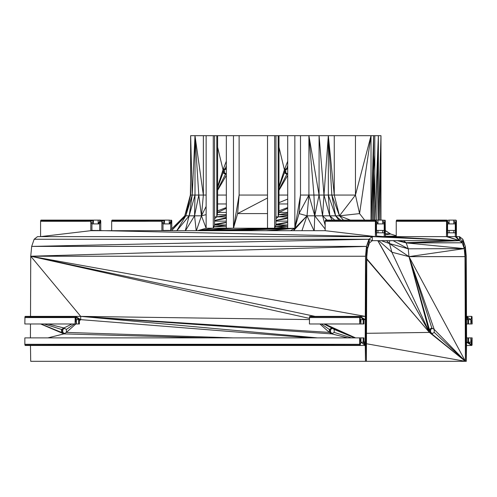 <?xml version="1.0" encoding="UTF-8"?>
<svg xmlns="http://www.w3.org/2000/svg" width="497" height="497" viewBox="0 0 497 497"><rect width="100%" height="100%" fill="white"/><g stroke="black" fill="none" stroke-linecap="round" stroke-linejoin="round"><path stroke-width="0.75" d="M169.241 230.689L170.154 230.44M111.67 230.689L111.67 221.295L112.073 220.109L164.488 220.109L164.488 223.911L163.004 223.911L163.004 230.44L169.241 230.44M170.726 229.875L170.726 223.911L169.241 223.911L169.241 220.109L171.72 220.457L171.838 228.757M90.808 221.295L90.926 220.457L40.711 220.457L40.996 220.109L93.405 220.109L93.405 223.911L91.926 223.911L90.808 221.295L40.586 221.295L40.711 220.457L91.212 220.109L90.926 220.457L40.586 221.295L40.586 236.622L90.808 230.689L90.808 221.295L93.405 220.109L100.351 220.109L100.761 221.295L98.157 223.911L98.157 220.109M470.852 323.982L468.615 323.982L468.615 319.646L470.852 319.646L470.852 323.982L472.15 323.982L472.032 316.732L471.746 316.384L466.484 316.384L466.261 256.235L465.322 246.4L462.85 239.256L459.476 236.622L456.408 236.622L456.408 221.295L456.004 220.109L453.811 220.109L453.811 223.911L455.295 223.911L455.295 230.44L453.811 230.44L453.811 232.82L449.058 232.82L449.058 230.44L447.573 230.44L447.573 223.911L449.058 223.911L449.058 220.109L446.579 220.457L446.461 236.622L385.33 236.622L385.212 220.457L382.727 220.109L382.727 223.911L384.212 223.911L384.212 230.44L376.496 230.44L376.496 223.911L377.975 223.911L377.975 220.109L375.782 220.109L375.378 221.295L375.378 236.622L372.315 236.622L368.942 239.256L366.469 246.4L365.531 256.235L365.301 316.384L360.045 316.384L359.76 316.732L359.642 323.982L309.42 323.982L309.538 316.732L359.76 316.732L360.94 323.982L360.94 319.646L363.17 319.646L360.94 319.646M453.811 232.82L455.295 232.82L455.295 236.622L447.573 236.622L447.573 232.82L449.058 232.82M403.452 240.66L406.142 242.71L462.222 242.803L459.476 236.622L459.476 240.66L462.222 242.803L464.235 248.624L464.999 256.632L465.397 361.319L466.298 361.319L466.534 345.477L471.746 345.477L472.032 345.129L472.15 337.879L470.852 337.879L470.852 342.209L468.615 342.209L468.615 337.879L466.571 337.879M467.801 337.879L467.801 342.209L466.584 342.209L466.497 319.646L467.801 319.646L467.801 323.982L468.615 323.982M226.334 212.436L217.618 212.436L226.334 208.355M226.334 203.956L217.618 203.956M169.912 230.689L184.76 215.822L190.37 195.06L192.215 195.06L194.992 135.681L287.707 135.681L287.707 228.229L233.472 228.229L201.111 230.689M226.141 168.763L224.42 169.819L223.029 169.837L225.452 168.34L226.334 168.881M287.521 168.763L285.794 169.819L284.408 169.837L286.831 168.34L287.707 168.881M301.934 230.689L307.016 215.822L314.756 215.822L313.936 195.06L323.982 195.06L328.324 135.681L334.264 195.06L334.264 135.681L355.461 135.681L355.461 195.06L359.567 213.611L364.649 220.109M355.461 135.681L371.023 135.681L371.023 220.109M314.017 230.689L307.016 215.822L294.851 228.229L293.603 230.689L307.016 215.822L299.008 213.586L308.917 195.06L313.936 195.06L308.917 135.681L319.074 195.06L319.086 135.681L328.324 135.681L331.841 195.06L339.463 215.822L355.461 195.06L371.023 135.681L374.8 135.681L374.8 220.109M374.8 135.681L378.372 135.681L378.372 220.109M374.993 220.109L378.372 135.681L380.975 135.681L380.975 220.109M382.727 230.44L382.727 232.82L384.212 232.82L384.212 236.622L376.496 236.622L375.782 220.109L325.566 220.109L325.162 221.295L325.162 230.689L90.808 230.689L91.926 230.44L91.926 223.911L93.405 220.109L90.926 220.457M470.852 342.209L471.746 345.477L468.615 342.209L467.801 342.209L471.746 345.477L466.584 342.209L466.534 345.477L466.484 316.384L466.298 361.319L466.261 256.235L465.397 361.319L465.322 246.4L464.999 256.632L408.975 256.632L391.866 252.221L378.757 240.66M465.322 246.4L464.235 248.624L462.85 239.256L462.222 242.803L406.26 242.909L464.235 248.624L408.248 248.811L408.975 256.632L434.21 329.443L434.235 332.4L431.818 333.897L429.396 332.418L430.651 332.412L432.44 333.512M464.235 248.624L408.975 256.632L465.397 361.319L366.388 361.319L366.786 256.632L367.55 248.624L369.563 242.803L372.315 240.66L368.942 239.256L369.563 242.803M397.55 240.66L406.142 242.71L408.248 248.811L389.524 243.561L381.255 240.66M399.339 240.66L406.142 242.71L459.476 240.66L372.315 240.66L372.315 236.622L37.523 236.622L34.15 239.256L368.942 239.256L367.55 248.624L366.469 246.4L366.786 256.632M332.406 328.349L330.617 329.449L329.349 329.461L331.779 327.958L334.189 329.443L334.183 332.4L331.754 333.897L329.349 332.418L329.349 329.461L332.282 328.268M309.538 316.732L309.83 316.384L360.045 316.384L363.17 319.646L363.17 323.982L363.984 323.982L363.984 319.646L365.289 319.646L365.202 342.209L363.984 342.209L363.984 337.879L363.17 337.879L363.17 342.209L360.94 342.209L360.94 337.879L359.642 337.879L359.642 344.291L360.045 345.477L365.252 345.477L365.488 361.319L366.388 361.319L365.531 256.235L30.739 256.235L30.516 316.384M365.531 256.235L365.488 361.319L365.301 316.384L365.252 345.477L360.94 342.209L360.045 345.477L25.254 345.477L24.968 345.129L359.76 345.129L25.254 345.477M24.85 344.291L24.968 345.129L359.642 344.291L24.85 344.291L24.85 337.879L359.642 337.879L359.76 345.129M317.465 337.879L80.731 316.384L80.719 319.646L79.414 319.646L79.414 323.982L78.601 323.982L78.601 319.646L76.37 319.646L76.37 323.982L75.066 323.982L75.19 316.732L24.968 316.732L25.254 316.384L75.476 316.384L80.719 319.646L310.55 337.879M75.836 323.982L66.356 332.4L63.927 333.897L61.516 332.418L61.516 329.461L63.945 327.958L66.356 329.443L66.356 332.4L233.199 337.879M34.15 239.256L31.678 246.4L366.469 246.4L366.388 361.319M368.942 239.256L31.678 246.4L30.739 256.235L365.301 316.384M376.496 223.911L375.782 220.109L325.28 220.457L375.496 220.457L376.496 236.622L376.496 232.82L377.975 232.82L377.975 230.44M372.315 236.622L459.476 240.66L455.295 236.622L456.408 236.622L459.476 240.66L447.573 236.622L446.461 221.295L396.239 221.295L396.239 236.622M396.357 220.457L446.579 220.457L396.239 221.295L396.649 220.109L446.865 220.109L396.357 220.457M432.427 328.349L430.644 329.449L430.651 332.412L431.818 333.897L465.397 361.319L434.235 332.4M430.644 329.449L429.377 329.461L429.396 332.418L366.494 333.313M366.457 343.75L465.397 361.319L434.21 329.443L431.794 327.958L429.377 329.461L430.651 332.412M465.397 361.319L429.396 332.418L391.866 252.221L389.524 243.561L386.492 240.66M366.78 259.272L429.396 332.418L408.975 256.632L389.524 243.561L389.58 240.66M397.227 240.66L406.26 242.909M396.239 236.056L385.33 236.323M385.33 230.707L390.679 234.019L396.239 235.764M385.33 233.59L390.679 234.019L385.33 230.577M287.707 135.681L294.851 135.681L294.851 228.229L204.888 230.689L233.472 228.229L237.628 213.586L239.119 195.06L267.51 195.06M30.485 323.982L30.429 337.879M347.763 337.879L331.754 333.897L80.731 316.384L75.476 316.384L79.414 319.646L78.601 319.646L75.476 316.384L76.37 319.646M30.466 345.477L30.702 361.319L365.488 361.319L365.289 319.646L360.045 316.384L363.984 319.646L363.17 319.646M332.387 333.512L330.604 332.412L329.349 332.418L319.919 323.982M331.754 333.897L330.604 332.412L330.617 329.449M64.554 333.512L62.771 332.412L61.516 332.418L41.027 323.982M44.202 323.982L61.516 329.461L62.784 329.449L64.579 328.349M208.106 337.879L63.927 333.897L62.771 332.412L62.784 329.449M75.066 323.982L24.85 323.982L24.968 316.732M75.19 316.732L76.37 323.982L75.066 317.571L24.85 317.571L75.19 316.732L75.476 316.384L76.37 323.982L78.601 323.982M224.42 169.819L224.408 172.776L226.141 173.851M285.794 169.819L285.787 172.776L287.521 173.851M278.997 147.255L284.408 169.837L285.787 172.776L284.414 172.794L286.831 174.273L287.707 173.733M278.997 186.512L284.408 169.837L284.414 172.794L278.997 187.524M217.618 147.255L223.029 169.837L224.408 172.776L223.035 172.794L225.452 174.273L226.334 173.733M217.618 186.512L223.029 169.837L223.035 172.794L217.618 187.524M278.997 195.06L287.707 195.06M278.997 203.956L287.707 203.956M275.953 216.872L278.183 216.872L278.997 212.436L287.707 212.436M226.334 135.681L226.334 228.229L233.472 228.229L239.119 195.06L239.119 135.681M197.545 230.689L206.131 228.229L213.275 228.229L214.574 224.979L226.334 222.513M206.131 135.681L206.131 228.229L201.459 215.822L196.377 230.689M171.508 230.689L184.76 215.822L190.637 195.06L190.643 135.681L194.992 135.681L198.8 195.06L201.459 215.822L194.557 215.822L185.437 230.689M200.179 230.689L226.334 228.229L213.275 228.229L214.574 224.979L226.334 224.979M190.643 135.681L192.215 195.06L194.998 195.06L194.992 135.681L203.36 195.06L201.459 215.822L206.131 214.636M201.459 215.822L206.131 206.423M190.37 195.06L190.643 180.063M203.36 135.681L203.36 195.06L206.131 195.06M190.637 195.06L185.785 215.822L192.215 195.06L189.158 215.822L194.998 195.06L203.36 195.06M198.8 195.06L194.557 215.822L196.209 230.689M226.334 195.06L217.618 195.06M274.655 135.681L274.655 228.229L275.953 224.979L287.707 222.513M287.707 226.663L275.319 226.663L287.707 225.141M287.707 224.979L275.953 224.979L275.953 135.681M287.707 221.128L275.953 221.128M287.707 216.872L278.183 216.872L287.707 215.331M287.707 214.692L278.618 214.692L287.707 213.163M269.331 230.689L294.851 228.229L299.008 213.586L300.499 195.06L308.917 195.06L308.917 135.681L319.086 135.681L323.982 195.06L355.461 195.06M307.016 215.822L308.917 195.06L314.756 215.822L319.074 195.06L322.59 215.822L323.982 195.06L329.759 215.822L328.337 195.06L335.568 215.822L331.841 195.06M334.264 135.681L328.324 135.681L328.337 195.06M314.21 230.689L314.756 215.822L339.463 215.822L334.264 195.06M98.157 230.689L99.642 230.44L99.642 223.911L98.157 223.911L100.351 220.109M194.998 195.06L194.557 215.822L189.158 215.822L176.882 230.689M184.76 215.822L189.158 215.822L185.306 230.689M176.795 230.689L185.785 215.822L171.533 230.689M350.342 220.109L339.463 215.822L359.567 213.611L371.023 135.681M371.253 220.109L373.62 135.681L373.62 220.109M339.463 215.822L343.47 220.109M340.675 220.109L335.568 215.822L338.923 220.109M326.983 220.109L322.59 215.822L325.162 225.296M334.748 220.109L329.759 215.822L332.133 220.109M471.746 345.477L470.852 337.879L468.615 337.879M359.642 323.982L360.94 323.982L359.642 317.571L309.42 317.571M91.926 230.689L93.405 230.44L91.926 230.44M467.801 323.982L466.515 323.982M363.17 337.879L360.94 337.879M363.17 323.982L360.94 323.982L360.045 316.384M376.496 236.622L459.476 240.66L376.496 236.622L375.378 221.295L325.162 221.295M161.892 230.689L161.892 221.295L164.488 220.109L169.241 220.109M164.488 223.911L169.241 223.911L171.72 220.457M93.405 223.911L98.157 223.911L100.642 220.457M382.727 232.82L377.975 232.82M384.212 223.911L384.926 220.109L385.33 236.622L384.212 236.622L459.476 240.66L385.33 236.622L384.212 223.911L382.727 220.109L377.975 220.109M382.727 223.911L377.975 223.911L375.782 220.109M455.295 223.911L456.004 220.109L456.408 236.622L455.295 223.911L453.811 220.109L449.058 220.109M453.811 223.911L449.058 223.911L446.865 220.109L447.573 223.911M453.811 230.44L449.058 230.44M294.851 135.681L308.917 135.681M226.334 226.663L213.94 226.663L226.334 225.141M226.334 221.128L214.574 221.128M214.574 216.872L216.81 216.872L217.618 212.436L217.618 135.681M226.334 216.872L216.81 216.872L226.334 215.331M226.334 214.692L217.239 214.692M267.51 135.681L267.51 228.229L204.888 230.689L274.655 228.229L287.707 226.738M267.51 213.586L237.628 213.586L267.51 198.005M98.157 230.44L93.405 230.689M100.761 230.689L100.761 221.295L99.642 223.911M162.01 220.457L111.788 220.457L162.295 220.109L161.892 221.295L111.67 221.295L164.488 220.109L163.004 223.911L161.892 221.295M300.499 135.681L300.499 195.06L294.851 228.229L290.534 230.689M278.997 135.681L278.997 212.436L287.707 208.355M278.183 135.681L278.183 216.872L278.997 212.436M233.472 135.681L233.472 228.229M216.81 135.681L216.81 216.872L217.618 212.436M214.574 135.681L214.574 224.979M213.275 135.681L213.275 228.229L198.477 230.689M171.434 220.109L169.241 223.911L171.838 221.295L170.726 223.911M226.334 207.547L217.618 210.877M225.992 168.669L223.029 169.837L226.334 161.177M226.334 165.625L225.452 168.34M287.372 168.669L284.408 169.837L287.707 161.177M287.707 165.625L286.831 168.34M372.433 220.109L373.62 135.681M378.596 220.109L380.975 135.681L379.783 220.109M472.15 344.291L470.852 337.879L472.032 345.129M466.534 345.477L466.484 316.384L467.801 319.646L468.615 319.646L466.484 316.384L470.852 319.646L471.746 316.384L472.15 323.982L472.032 316.732M459.476 240.66L446.461 236.622L447.573 236.622L446.579 220.457M365.252 345.477L363.17 342.209L363.984 342.209L365.252 345.477L365.202 342.209L363.984 341.712M360.94 342.209L359.642 337.879L360.045 345.477M324.703 323.982L355.572 337.879M363.984 341.663L365.202 342.209L363.984 341.824M323.783 323.982L331.779 327.958L355.038 337.879M363.984 341.694L365.202 342.209L363.984 342.104M354.678 337.879L334.189 329.443M351.503 337.879L334.183 332.4M363.984 342.116L365.202 342.209L363.984 341.911M79.414 320.292L80.719 319.646L79.414 320.807M363.984 342.172L365.202 342.209L363.984 342.178M40.667 323.982L63.927 333.897L47.886 337.879M366.469 246.4L30.739 256.235L315.086 316.384M447.573 236.622L446.865 220.109M470.852 319.646L472.15 323.982M432.297 328.268L429.377 329.461L408.975 256.632L431.794 327.958M377.782 240.66L429.396 332.418L366.78 258.782M429.396 332.418L377.925 240.66M408.248 248.811L393.121 240.66M390.679 234.019L385.33 234.814M207.957 230.689L294.851 228.229L204.888 230.689M229.16 230.689L294.851 228.229L232.229 230.689M266.262 230.689L294.851 228.229M309.42 319.571L80.731 316.384L30.739 256.235L309.42 318.384M80.731 316.384L329.349 332.418M321.379 323.982L329.349 329.461L330.604 332.412M47.942 323.982L63.945 327.958L71.972 323.982M80.719 319.646L79.414 320.534M74.364 323.982L66.356 329.443M62.771 332.412L61.516 329.461L64.448 328.268M226.334 169.446L225.104 169.396M378.372 135.681L376.67 220.109M373.62 204.062L374.8 173.739M373.62 170.738L374.8 155.194M285.787 172.776L286.831 174.273L278.997 189.624M224.408 172.776L225.452 174.273L217.618 189.624M278.997 190.32L287.707 175.416M278.997 202.67L287.707 199.073M287.707 207.547L278.997 210.877M226.334 175.416L217.618 190.32M274.655 228.229L275.953 224.979M287.707 222.258L275.953 224.277M275.953 218.736L278.183 216.872M275.953 220.457L287.707 217.698M275.953 220.581L287.707 218.326M325.162 229.067L314.756 215.822M93.405 230.44L375.378 236.622L325.162 230.689M376.496 236.038L384.212 236.622L376.496 236.249M376.496 232.82L376.496 230.44M384.212 232.82L384.212 230.44M385.33 236.622L385.212 220.457M447.573 232.82L447.573 230.44M455.295 232.82L455.295 230.44M456.408 236.622L456.289 220.457M226.334 222.258L214.574 224.277M214.574 218.736L216.81 216.872M214.574 220.457L226.334 217.698M214.574 220.581L226.334 218.326"/></g></svg>
